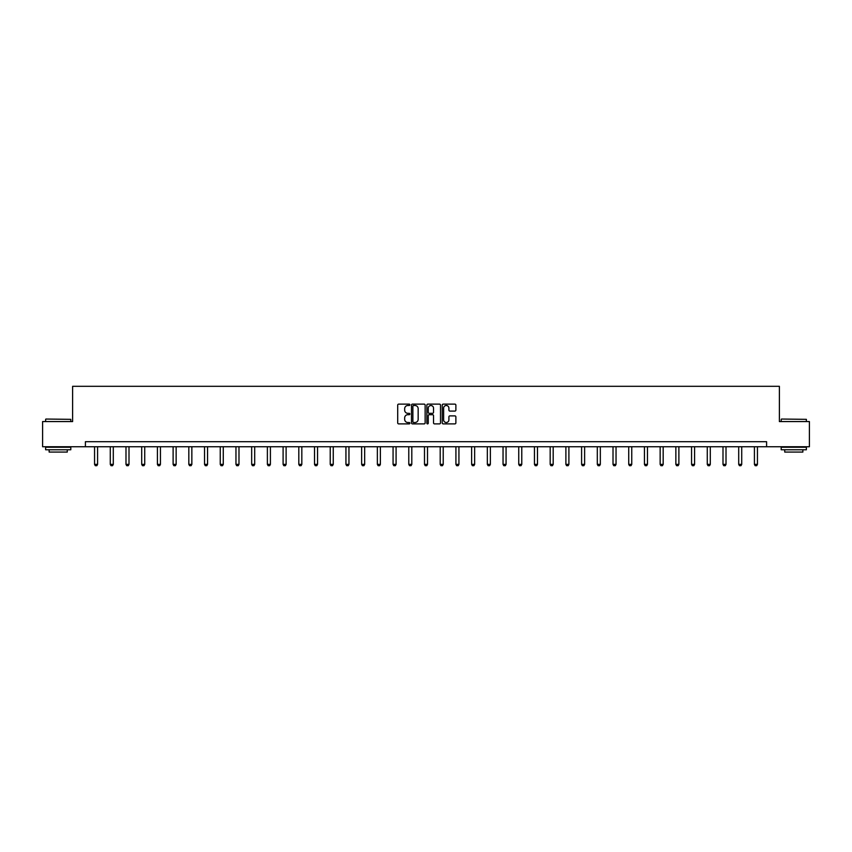 <?xml version="1.0" encoding="UTF-8"?>
<svg xmlns="http://www.w3.org/2000/svg" width="852" height="852" viewBox="0 0 852 852"><rect width="100%" height="100%" fill="white"/><g stroke="black" fill="none" stroke-linecap="round" stroke-linejoin="round"><path stroke-width="1.28" d="M409.887 404.817A0.692 0.692 0 0 0 409.194 404.125L398.693 404.125A0.99 0.99 0 0 0 397.703 405.105L397.703 422.901A0.99 0.99 0 0 0 398.693 423.891L409.194 423.891A0.692 0.692 0 0 0 409.887 423.199A0.692 0.692 0 0 0 409.194 422.507L407.831 422.507A3.163 3.163 0 0 1 404.668 419.344L404.668 417.863A3.163 3.163 0 0 1 407.831 414.7L409.194 414.7A0.692 0.692 0 0 0 409.887 414.008A0.692 0.692 0 0 0 409.194 413.316L407.831 413.316A3.163 3.163 0 0 1 404.668 410.153L404.668 408.672A3.163 3.163 0 0 1 407.831 405.509L409.194 405.509A0.692 0.692 0 0 0 409.887 404.817M454.893 411.09A0.99 0.99 0 0 0 455.873 410.1L455.873 405.105A0.99 0.99 0 0 0 454.893 404.125L443.221 404.125A0.99 0.99 0 0 0 442.241 405.105L442.241 422.901A0.99 0.99 0 0 0 443.221 423.891L454.893 423.891A0.99 0.99 0 0 0 455.873 422.901L455.873 416.873A0.99 0.99 0 0 0 454.893 415.882L449.899 415.882A0.99 0.99 0 0 0 448.908 416.873L448.908 419.866A2.641 2.641 0 0 1 446.267 422.507A2.641 2.641 0 0 1 443.626 419.866L443.626 408.151A2.641 2.641 0 0 1 446.267 405.509A2.641 2.641 0 0 1 448.908 408.151L448.908 410.1A0.99 0.99 0 0 0 449.899 411.09L454.893 411.09M85.402 446.736L42.6 446.736L42.6 421.559L72.612 421.559L72.612 386.307L779.388 386.307L779.388 421.559L809.4 421.559L809.4 446.736L766.598 446.736L766.598 441.698L85.402 441.698L85.402 446.736L766.598 446.736M425.137 405.105A0.99 0.99 0 0 0 424.147 404.125L412.485 404.125A0.99 0.99 0 0 0 411.495 405.105L411.495 422.901A0.99 0.99 0 0 0 412.485 423.891L424.147 423.891A0.99 0.99 0 0 0 425.137 422.901L425.137 405.105M427.853 404.125L439.515 404.125A0.99 0.99 0 0 1 440.505 405.105L440.505 422.901A0.99 0.99 0 0 1 439.515 423.891L434.531 423.891A0.99 0.99 0 0 1 433.54 422.901L433.54 415.691A0.99 0.99 0 0 0 432.55 414.7L429.238 414.7A0.99 0.99 0 0 0 428.247 415.691L428.247 423.199A0.692 0.692 0 0 1 427.555 423.891A0.692 0.692 0 0 1 426.863 423.199L426.863 405.105A0.99 0.99 0 0 1 427.853 404.125M413.571 405.509A0.692 0.692 0 0 0 412.879 406.191L412.879 421.815A0.692 0.692 0 0 0 413.571 422.507L414.999 422.507A3.163 3.163 0 0 0 418.162 419.344L418.162 408.672A3.163 3.163 0 0 0 414.999 405.509L413.571 405.509M433.54 408.193A2.641 2.641 0 0 0 430.888 405.552A2.641 2.641 0 0 0 428.247 408.193L428.247 412.325A0.99 0.99 0 0 0 429.238 413.316L432.55 413.316A0.99 0.99 0 0 0 433.54 412.325L433.54 408.193M94.561 446.736L94.561 464.383L97.586 464.383L97.586 446.736M97.586 464.383L96.83 465.693L95.317 465.693L94.561 464.383M45.923 419.046L70.801 419.344L45.923 419.046M58.213 449.76L45.625 449.76L45.625 447.236L70.801 447.236L70.801 449.76L58.213 449.76M67.276 449.76L67.276 452.071L49.15 452.071L49.15 449.76M781.508 419.046L806.375 419.344L781.508 419.046M793.787 449.76L781.199 449.76L781.199 447.236L806.375 447.236L806.375 449.76L793.787 449.76M802.85 449.76L802.85 452.071L784.724 452.071L784.724 449.76M110.281 446.736L110.281 464.383L113.295 464.383L113.295 446.736M113.295 464.383L112.539 465.693L111.037 465.693L110.281 464.383M125.989 446.736L125.989 464.383L129.003 464.383L129.003 446.736M129.003 464.383L128.258 465.693L126.746 465.693L125.989 464.383M141.698 446.736L141.698 464.383L144.723 464.383L144.723 446.736M144.723 464.383L143.967 465.693L142.454 465.693L141.698 464.383M157.407 446.736L157.407 464.383L160.432 464.383L160.432 446.736M160.432 464.383L159.675 465.693L158.163 465.693L157.407 464.383M173.116 446.736L173.116 464.383L176.14 464.383L176.14 446.736M176.14 464.383L175.384 465.693L173.872 465.693L173.116 464.383M188.825 446.736L188.825 464.383L191.849 464.383L191.849 446.736M191.849 464.383L191.093 465.693L189.581 465.693L188.825 464.383M204.544 446.736L204.544 464.383L207.558 464.383L207.558 446.736M207.558 464.383L206.802 465.693L205.3 465.693L204.544 464.383M220.253 446.736L220.253 464.383L223.277 464.383L223.277 446.736M223.277 464.383L222.521 465.693L221.009 465.693L220.253 464.383M235.961 446.736L235.961 464.383L238.986 464.383L238.986 446.736M238.986 464.383L238.23 465.693L236.718 465.693L235.961 464.383M251.67 446.736L251.67 464.383L254.695 464.383L254.695 446.736M254.695 464.383L253.939 465.693L252.426 465.693L251.67 464.383M267.379 446.736L267.379 464.383L270.404 464.383L270.404 446.736M270.404 464.383L269.647 465.693L268.135 465.693L267.379 464.383M283.098 446.736L283.098 464.383L286.112 464.383L286.112 446.736M286.112 464.383L285.356 465.693L283.844 465.693L283.098 464.383M298.807 446.736L298.807 464.383L301.821 464.383L301.821 446.736M301.821 464.383L301.075 465.693L299.563 465.693L298.807 464.383M314.516 446.736L314.516 464.383L317.54 464.383L317.54 446.736M317.54 464.383L316.784 465.693L315.272 465.693L314.516 464.383M330.225 446.736L330.225 464.383L333.249 464.383L333.249 446.736M333.249 464.383L332.493 465.693L330.981 465.693L330.225 464.383M345.933 446.736L345.933 464.383L348.958 464.383L348.958 446.736M348.958 464.383L348.202 465.693L346.689 465.693L345.933 464.383M361.642 446.736L361.642 464.383L364.667 464.383L364.667 446.736M364.667 464.383L363.91 465.693L362.398 465.693L361.642 464.383M377.361 446.736L377.361 464.383L380.375 464.383L380.375 446.736M380.375 464.383L379.619 465.693L378.118 465.693L377.361 464.383M393.07 446.736L393.07 464.383L396.084 464.383L396.084 446.736M396.084 464.383L395.339 465.693L393.826 465.693L393.07 464.383M408.779 446.736L408.779 464.383L411.804 464.383L411.804 446.736M411.804 464.383L411.047 465.693L409.535 465.693L408.779 464.383M424.488 446.736L424.488 464.383L427.512 464.383L427.512 446.736M427.512 464.383L426.756 465.693L425.244 465.693L424.488 464.383M440.196 446.736L440.196 464.383L443.221 464.383L443.221 446.736M443.221 464.383L442.465 465.693L440.953 465.693L440.196 464.383M455.916 446.736L455.916 464.383L458.93 464.383L458.93 446.736M458.93 464.383L458.174 465.693L456.661 465.693L455.916 464.383M471.625 446.736L471.625 464.383L474.639 464.383L474.639 446.736M474.639 464.383L473.882 465.693L472.381 465.693L471.625 464.383M487.333 446.736L487.333 464.383L490.358 464.383L490.358 446.736M490.358 464.383L489.602 465.693L488.089 465.693L487.333 464.383M503.042 446.736L503.042 464.383L506.067 464.383L506.067 446.736M506.067 464.383L505.311 465.693L503.798 465.693L503.042 464.383M518.751 446.736L518.751 464.383L521.775 464.383L521.775 446.736M521.775 464.383L521.019 465.693L519.507 465.693L518.751 464.383M534.46 446.736L534.46 464.383L537.484 464.383L537.484 446.736M537.484 464.383L536.728 465.693L535.216 465.693L534.46 464.383M550.179 446.736L550.179 464.383L553.193 464.383L553.193 446.736M553.193 464.383L552.437 465.693L550.924 465.693L550.179 464.383M565.888 446.736L565.888 464.383L568.902 464.383L568.902 446.736M568.902 464.383L568.156 465.693L566.644 465.693L565.888 464.383M581.596 446.736L581.596 464.383L584.621 464.383L584.621 446.736M584.621 464.383L583.865 465.693L582.353 465.693L581.596 464.383M597.305 446.736L597.305 464.383L600.33 464.383L600.33 446.736M600.33 464.383L599.574 465.693L598.061 465.693L597.305 464.383M613.014 446.736L613.014 464.383L616.039 464.383L616.039 446.736M616.039 464.383L615.282 465.693L613.77 465.693L613.014 464.383M628.723 446.736L628.723 464.383L631.747 464.383L631.747 446.736M631.747 464.383L630.991 465.693L629.479 465.693L628.723 464.383M644.442 446.736L644.442 464.383L647.456 464.383L647.456 446.736M647.456 464.383L646.7 465.693L645.198 465.693L644.442 464.383M660.151 446.736L660.151 464.383L663.176 464.383L663.176 446.736M663.176 464.383L662.419 465.693L660.907 465.693L660.151 464.383M675.86 446.736L675.86 464.383L678.884 464.383L678.884 446.736M678.884 464.383L678.128 465.693L676.616 465.693L675.86 464.383M691.568 446.736L691.568 464.383L694.593 464.383L694.593 446.736M694.593 464.383L693.837 465.693L692.325 465.693L691.568 464.383M707.277 446.736L707.277 464.383L710.302 464.383L710.302 446.736M710.302 464.383L709.546 465.693L708.033 465.693L707.277 464.383M722.997 446.736L722.997 464.383L726.01 464.383L726.01 446.736M726.01 464.383L725.254 465.693L723.742 465.693L722.997 464.383M738.705 446.736L738.705 464.383L741.719 464.383L741.719 446.736M741.719 464.383L740.963 465.693L739.461 465.693L738.705 464.383M754.414 446.736L754.414 464.383L757.439 464.383L757.439 446.736M757.439 464.383L756.683 465.693L755.17 465.693L754.414 464.383M45.625 421.559L45.625 419.344M70.801 421.559L70.801 419.344M781.199 421.559L781.199 419.344M806.375 421.559L806.375 419.344"/></g></svg>
